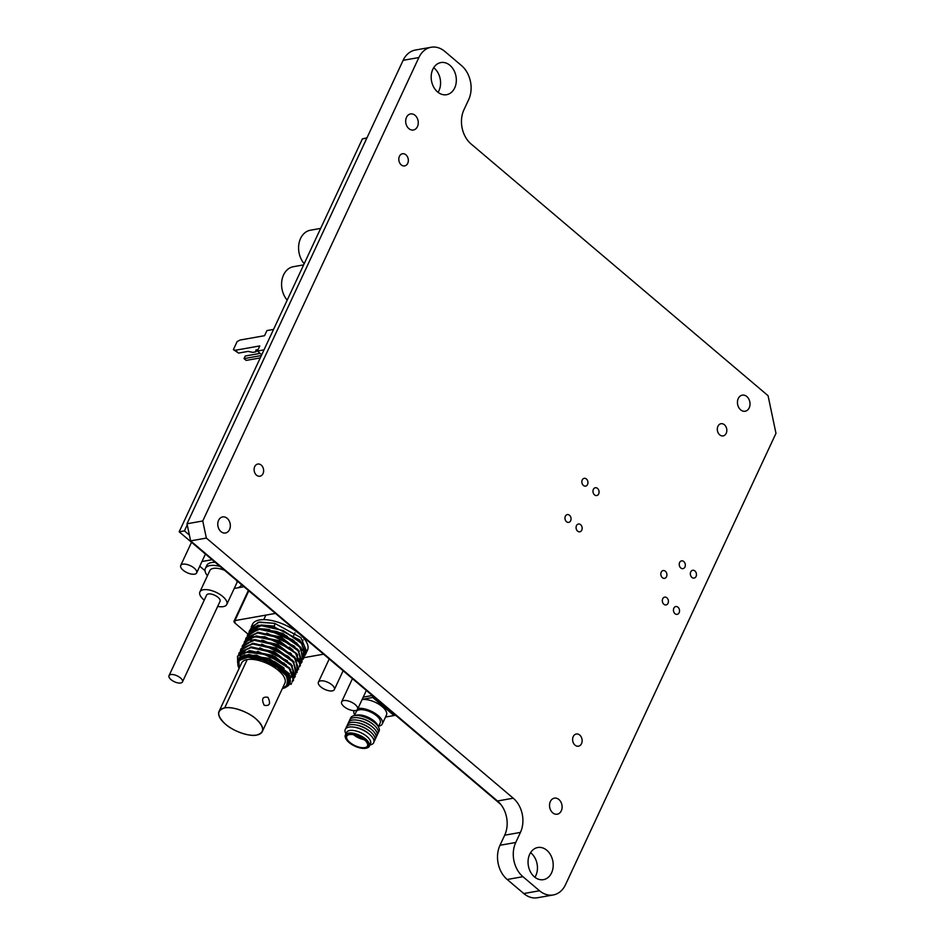 <?xml version="1.0" encoding="UTF-8"?>
<svg xmlns="http://www.w3.org/2000/svg" width="945" height="945" viewBox="0 0 945 945"><rect width="100%" height="100%" fill="white"/><g stroke="black" fill="none" stroke-linecap="round" stroke-linejoin="round"><path stroke-width="1.42" d="M530.57 852.662A16.325 12.45 -100 0 1 534.929 877.291M433.696 67.709A16.325 12.45 -100 0 1 438.055 92.338M539.524 890.757A24.724 18.865 80 0 0 553.227 894.962L537.481 897.75A24.724 18.865 -100 0 1 523.778 893.545L539.524 890.757L522.939 876.7L507.181 879.488L523.778 893.545M507.181 879.488A24.724 18.865 -100 0 1 499.988 845.279L504.689 835.203A24.724 18.865 80 0 0 497.495 800.994L190.618 540.871L187.015 523.766L403.125 60.326A24.724 18.865 -100 0 1 415.398 50.038L431.144 47.25A24.724 18.865 80 0 0 418.871 57.539L403.125 60.326M227.154 518.309A8.162 6.225 80 0 0 222.63 516.927A8.162 6.225 80 0 0 217.929 526.046A8.162 6.225 80 0 0 225.477 533.004A8.162 6.225 80 0 0 230.273 526.873A8.162 6.225 80 0 0 227.154 518.309M415.068 115.325A8.162 6.225 80 0 0 410.543 113.943A8.162 6.225 80 0 0 405.842 123.063A8.162 6.225 80 0 0 413.39 130.008A8.162 6.225 80 0 0 418.198 123.878A8.162 6.225 80 0 0 415.068 115.325M746.833 396.534A8.162 6.225 80 0 0 742.309 395.152A8.162 6.225 80 0 0 737.608 404.271A8.162 6.225 80 0 0 745.156 411.229A8.162 6.225 80 0 0 749.964 405.098A8.162 6.225 80 0 0 746.833 396.534M558.92 799.529A8.162 6.225 80 0 0 554.396 798.147A8.162 6.225 80 0 0 549.695 807.266A8.162 6.225 80 0 0 557.243 814.212A8.162 6.225 80 0 0 562.051 808.081A8.162 6.225 80 0 0 558.92 799.529M534.421 876.877A16.325 12.45 -100 0 1 528.172 859.761A16.325 12.45 -100 0 1 537.776 847.511A16.325 12.45 -100 0 1 552.884 861.415A16.325 12.45 -100 0 1 543.469 879.653A16.325 12.45 -100 0 1 534.421 876.877M577.608 531.137A3.957 3.012 -100 0 1 576.096 526.991A3.957 3.012 -100 0 1 578.423 524.014A3.957 3.012 -100 0 1 582.085 527.393A3.957 3.012 -100 0 1 579.793 531.811A3.957 3.012 -100 0 1 577.608 531.137M594.523 494.873A3.957 3.012 -100 0 1 592.999 490.715A3.957 3.012 -100 0 1 595.326 487.75A3.957 3.012 -100 0 1 598.988 491.116A3.957 3.012 -100 0 1 596.708 495.546A3.957 3.012 -100 0 1 594.523 494.873M663.862 604.257A3.957 3.012 -100 0 1 662.351 600.099A3.957 3.012 -100 0 1 664.678 597.134A3.957 3.012 -100 0 1 668.339 600.5A3.957 3.012 -100 0 1 666.06 604.93A3.957 3.012 -100 0 1 663.862 604.257M256.52 475.181A6.178 4.713 -100 0 1 254.158 468.696A6.178 4.713 -100 0 1 257.796 464.054A6.178 4.713 -100 0 1 263.513 469.311A6.178 4.713 -100 0 1 259.958 476.221A6.178 4.713 -100 0 1 256.52 475.181M401.223 164.879A6.178 4.713 -100 0 1 398.849 158.394A6.178 4.713 -100 0 1 402.487 153.751A6.178 4.713 -100 0 1 408.216 159.02A6.178 4.713 -100 0 1 404.649 165.918A6.178 4.713 -100 0 1 401.223 164.879M431.144 47.25A24.724 18.865 80 0 1 444.859 51.455L461.443 65.512A24.724 18.865 80 0 1 468.637 99.721L463.936 109.797A24.724 18.865 -100 0 0 471.13 144.006L768.061 395.695L775.975 433.33L565.512 884.674A24.724 18.865 80 0 1 553.227 894.962M187.015 523.766L202.762 520.978L418.871 57.539M202.762 520.978L206.364 538.083L190.618 540.871M497.495 800.994L513.241 798.206L206.364 538.083M513.241 798.206A24.724 18.865 -100 0 1 520.435 832.415L504.689 835.203M499.988 845.279L515.746 842.491L520.435 832.415M515.746 842.491A24.724 18.865 80 0 0 522.939 876.7M575.021 745.144A6.178 4.713 -100 0 1 572.658 738.659A6.178 4.713 -100 0 1 576.296 734.017A6.178 4.713 -100 0 1 582.014 739.285A6.178 4.713 -100 0 1 578.446 746.196A6.178 4.713 -100 0 1 575.021 745.144M719.724 434.842A6.178 4.713 -100 0 1 717.349 428.357A6.178 4.713 -100 0 1 720.988 423.714A6.178 4.713 -100 0 1 726.705 428.983A6.178 4.713 -100 0 1 723.149 435.893A6.178 4.713 -100 0 1 719.724 434.842M437.547 91.925A16.325 12.45 -100 0 1 431.298 74.809A16.325 12.45 -100 0 1 440.902 62.559A16.325 12.45 -100 0 1 456.01 76.462A16.325 12.45 -100 0 1 446.595 94.701A16.325 12.45 -100 0 1 437.547 91.925M566.492 521.711A3.957 3.012 -100 0 1 564.98 517.565A3.957 3.012 -100 0 1 567.307 514.6A3.957 3.012 -100 0 1 570.969 517.966A3.957 3.012 -100 0 1 568.689 522.384A3.957 3.012 -100 0 1 566.492 521.711M583.408 485.446A3.957 3.012 -100 0 1 581.884 481.3A3.957 3.012 -100 0 1 584.223 478.324A3.957 3.012 -100 0 1 587.873 481.702A3.957 3.012 -100 0 1 585.593 486.12A3.957 3.012 -100 0 1 583.408 485.446M674.978 613.671A3.957 3.012 -100 0 1 673.466 609.525A3.957 3.012 -100 0 1 675.793 606.548A3.957 3.012 -100 0 1 679.455 609.927A3.957 3.012 -100 0 1 677.175 614.345A3.957 3.012 -100 0 1 674.978 613.671M691.894 577.407A3.957 3.012 -100 0 1 690.382 573.261A3.957 3.012 -100 0 1 692.709 570.284A3.957 3.012 -100 0 1 696.37 573.65A3.957 3.012 -100 0 1 694.091 578.08A3.957 3.012 -100 0 1 691.894 577.407M662.362 577.678A3.957 3.012 -100 0 1 660.85 573.532A3.957 3.012 -100 0 1 663.177 570.567A3.957 3.012 -100 0 1 666.839 573.934A3.957 3.012 -100 0 1 664.559 578.352A3.957 3.012 -100 0 1 662.362 577.678M680.778 567.98A3.957 3.012 -100 0 1 679.266 563.834A3.957 3.012 -100 0 1 681.593 560.869A3.957 3.012 -100 0 1 685.255 564.236A3.957 3.012 -100 0 1 682.975 568.654A3.957 3.012 -100 0 1 680.778 567.98M187.24 524.853L184.44 530.877L189.39 535.071M500.779 804.396L179.172 531.799L362.396 138.891L366.991 137.816M362.396 138.891L366.861 138.1M179.172 531.799L184.44 530.877M234.325 588.298A19.786 8.659 -155 0 0 241.223 585.191A19.786 8.659 -155 0 0 241.447 584.589M220.031 566.433A19.786 8.659 -155 0 0 205.36 568.465A19.786 8.659 -155 0 0 207.427 575.753M215.236 562.369A19.786 8.659 -155 0 0 206.778 565.453L205.36 568.465M171.021 679.62A7.418 3.248 25 0 1 169.025 675.651A7.418 3.248 25 0 1 177.128 675.84A7.418 3.248 25 0 1 182.468 681.924A7.418 3.248 25 0 1 177.814 682.881A7.418 3.248 25 0 1 171.021 679.62M182.468 681.924L220.055 601.327A7.418 3.248 -155 0 0 214.704 595.244A7.418 3.248 -155 0 0 206.612 595.055L169.025 675.651M204.238 600.158A14.836 6.497 25 0 1 203.884 599.862A14.836 6.497 25 0 1 199.891 591.924A14.836 6.497 25 0 1 216.074 592.302A14.836 6.497 25 0 1 226.776 604.457A14.836 6.497 25 0 1 217.681 606.418M226.776 604.457L236.746 583.1A14.836 6.497 -155 0 0 236.864 580.702M224.615 570.319A14.836 6.497 -155 0 0 209.849 570.556L199.891 591.924M199.761 566.22L205.018 570.674M234.254 588.44L235.399 588.239M237.632 587.837L243.964 586.715M212.105 559.723L201.958 561.519M332.274 690.878A8.788 3.851 25 0 1 322.611 688.208A8.788 3.851 25 0 1 318.406 682.16A8.788 3.851 25 0 1 327.998 682.384A8.788 3.851 25 0 1 334.341 689.59A8.788 3.851 25 0 1 332.274 690.878M355.497 710.569A8.788 3.851 25 0 1 345.835 707.899A8.788 3.851 25 0 1 341.629 701.851A8.788 3.851 25 0 1 351.221 702.076A8.788 3.851 25 0 1 357.564 709.282A8.788 3.851 25 0 1 355.497 710.569M194.587 574.17A8.788 3.851 25 0 1 184.925 571.501A8.788 3.851 25 0 1 180.719 565.464A8.788 3.851 25 0 1 190.311 565.689A8.788 3.851 25 0 1 196.654 572.894A8.788 3.851 25 0 1 194.587 574.17M235.234 350.276L238.553 353.087L233.391 349.603L235.234 350.276L259.78 345.929L257.394 351.056L261.741 354.741M238.553 353.087L248.169 351.386L252.823 352.367L255.965 351.812L256.886 349.851M258.044 349.638L255.882 350.028L255.965 351.812M273.554 329.403L266.939 330.585L264.553 335.699L240.006 340.046L237.136 341.558L233.391 349.603M257.394 351.056L264.009 349.874M260.265 357.907L246.172 360.411L244.046 358.604L261.375 355.533M260.147 353.383L245.251 356.029L244.046 358.604M224.662 707.923C216.499 710.404 216.759 715.826 225.477 724.189C232.907 731.099 249.693 736.946 256.686 735.056C264.86 732.588 264.588 727.166 255.871 718.802C248.44 711.892 231.655 706.033 224.662 707.923A23.861 10.442 -155 0 0 219.051 711.408A23.861 10.442 -155 0 0 230.474 727.815A23.861 10.442 -155 0 0 256.686 735.056A23.861 10.442 -155 0 0 262.297 731.584A23.861 10.442 -155 0 0 250.874 715.164A23.861 10.442 -155 0 0 224.662 707.923L247.212 659.563L224.662 707.923M219.063 711.384L241.601 663.047A23.861 10.442 25 0 1 247.212 659.563A23.861 10.442 25 0 1 273.424 666.816A23.861 10.442 25 0 1 284.847 683.223L262.308 731.56M264.222 705.313C261.222 699.064 262.462 696.394 267.943 697.327C270.931 703.576 269.691 706.246 264.222 705.313M288.26 684.393L288.107 684.735A27.452 12.013 -155 0 1 282.342 688.598L288.284 684.274L286.666 676.632C285.095 673.974 281.953 670.891 277.216 667.359L262.426 659.858L247.838 657.236L239.026 660.437L239.085 668.434A27.452 12.013 -155 0 1 238.353 661.535A27.452 12.013 -155 0 1 277.216 667.359L286.926 676.419L288.343 684.204L286.843 676.301L277.216 667.359C279.98 668.966 286.583 675.616 286.666 676.632L288.178 684.558M237.62 656.09L249.988 650.632L271.345 655.724L289.394 667.891L293.6 679.963M292.052 682.077L293.493 680.199L289.182 668.363L271.12 656.196L249.775 651.093L237.502 656.326L237.762 663.284L237.608 656.114L243.515 651.873L267.293 654.637L289.548 668.753L293.871 676.384L292.052 682.077M239.321 652.44L251.701 646.971L273.046 652.062L291.107 664.229L295.301 676.301M294.178 678.002L295.206 676.537L290.895 664.689L272.833 652.522L251.476 647.431L239.215 652.664L238.683 654.365L250.082 647.467L273.01 652.605L291.981 665.941L294.178 678.002M241.034 648.766L253.414 643.297L274.759 648.4L292.82 660.555L297.013 672.639M297.132 672.403L292.607 661.028L274.546 648.861L253.189 643.769L240.928 648.991L240.396 650.692L251.795 643.793L274.723 648.943L293.694 662.268L295.891 674.34M243.822 643.368L254.477 636.505L276.318 640.828L295.62 653.267L300.286 665.634L299.317 665.67L300.286 665.634L299.317 667.005L300.333 665.528L299.541 658.523M293.104 650.231L264.954 636.8L250.992 636.623L244.46 641.431L256.827 635.961L278.184 641.064L296.234 653.231L300.427 665.304M295.218 652.853L282.307 643.628L266.195 637.591L252.031 636.824L244.318 641.714M246.172 637.757L258.54 632.299L279.897 637.391L297.947 649.558L302.14 661.63M301.03 663.343L302.046 661.866L297.734 650.03L279.673 637.863L258.316 632.76L246.054 637.993L245.535 639.694L256.922 632.796L279.85 637.934L298.821 651.27L301.03 663.343M252.421 629.949L247.873 634.095L257.678 628.744L275.231 631.295L293.092 640.214L303.546 651.448M303.747 658.192L299.447 646.356L281.386 634.189L260.029 629.098L247.767 634.319L247.236 636.032L258.635 629.134L281.563 634.272L300.534 647.597L302.731 659.669L303.853 657.968M242.735 645.104L255.115 639.635L276.472 644.726L294.533 656.893L298.62 669.202L294.308 657.354L276.259 645.199L254.902 640.096L242.629 645.329L242.109 647.03L253.496 640.131L276.436 645.27L295.407 658.606L297.604 670.666M268.51 625.531L274.263 626.677L257.997 625.247L249.693 630.185L248.948 632.359L260.336 625.46L283.276 630.598L302.246 643.935L304.444 656.007L305.459 654.531L301.231 642.777L283.394 630.658L262.119 625.425L249.61 630.386M252.386 624.409A30.417 13.313 25 0 1 285.579 625.2A30.417 13.313 25 0 1 307.515 650.125L306.782 651.707L300.9 637.651L274.723 623.334L259.485 622.046L251.181 626.984L252.386 624.409M307.09 650.892A30.417 13.313 25 0 1 306.511 651.637M306.345 652.475L306.782 651.707M273.235 626.535L299.789 640.048L306.074 653.219L305.483 654.472M323.568 654.188L304.007 657.661L323.568 654.188M247.897 634.048L235.057 623.157L234.927 620.593L275.456 613.411L234.927 620.593A3.768 1.654 -155 0 0 234.041 621.149A3.768 1.654 -155 0 0 235.057 623.157L247.897 634.048M248.807 590.826L234.927 620.593L248.807 590.826M294.722 641.36L292.159 639.399M287.292 636.304L284.646 634.898M278.669 632.288L276.271 631.437M269.798 629.724L267.636 629.346M259.284 628.649L282.827 633.398L301.042 647.502L282.827 633.398L259.284 628.649M294.19 646.037L266.951 633.174M257.572 632.311L281.114 637.06L299.341 651.176L281.114 637.06L257.572 632.311M292.466 649.688L289.324 647.148M255.871 635.985L279.413 640.734L297.628 654.838L279.413 640.734L255.871 635.985M266.821 629.205L296.541 642.907L266.821 629.205L259.154 628.649M303.947 657.779L303.333 651.01L296.541 642.907M266.667 633.126L294.816 646.569L266.667 633.126M301.006 661.736L300.628 660.082M297.769 655.015L296.588 653.609M250.661 628.697L258.221 622.282L274.723 623.334L274.511 626.157L260.985 624.976M294.97 632.796L293.741 635.43L294.97 632.796M254.158 639.647L277.688 644.395L295.915 658.5L277.688 644.395L254.158 639.647M288.272 656.35L261.812 644.171M252.433 643.321L275.987 648.057L294.214 662.173L275.987 648.057L252.433 643.321M287.351 660.697L259.84 647.797M250.72 646.982L274.274 651.731L292.501 665.847L274.274 651.731L250.732 646.982M284.516 663.402L257.359 651.341M249.019 650.644L274.877 656.503L290.788 669.509L272.562 655.393L249.019 650.644M261.541 644.136L289.69 657.566L261.541 644.136M297.864 661.358L294.308 656.657M255.611 639.635L249.622 640.214M263.49 640.509L291.391 653.893M258.127 651.471L286.276 664.902L258.127 651.471M240.384 656.657L256.402 655.133L283.346 667.524L274.735 661.654M244.389 654.979L269.325 658.393L289.477 673.856L269.325 658.393L244.389 654.979M288.544 683.601L288.697 681.64M288.225 679.609L286.666 676.632A27.452 12.013 -155 0 1 288.107 684.735M290.954 684.393L291.556 683.459M237.549 661.784A28.539 12.498 -155 0 1 271.392 661.346A28.539 12.498 -155 0 1 286.406 686.826L288.485 675.521L271.262 661.276L248.464 655.062L237.549 661.784L237.845 663.603L237.549 661.784L240.656 656.468L249.114 654.46L273.955 661.394L291.19 676.738L285.874 687.204M238.766 660.791L248.866 655.7L268.427 660.437L284.87 671.824L288.757 683.329M238.353 661.524L239.061 660A27.452 12.013 25 0 1 269.018 660.709A27.452 12.013 25 0 1 288.816 683.2L288.426 684.038M361.864 737.974A10.017 4.382 25 0 1 356.466 735.458M395.518 715.2L395.53 715.188A23.495 17.908 80 0 1 394.03 715.542L372.732 697.481L362.195 699.335M385.525 717.042L394.018 715.542A23.495 17.908 80 0 0 394.03 715.542L385.525 717.042M363.246 697.103L372.306 695.508A23.495 17.908 80 0 0 372.732 697.481M363.163 738.836A10.135 4.441 25 0 1 354.977 735.021M353.572 734.714A11.446 5.008 -155 0 0 364.297 739.711M349.449 734.596A11.446 5.008 25 0 1 362.018 738.069A11.446 5.008 25 0 1 367.499 745.936A11.446 5.008 25 0 1 355.001 745.64A11.446 5.008 25 0 1 346.744 736.261A11.446 5.008 25 0 1 349.449 734.596M357.954 708.431A15.581 6.816 25 0 1 378.142 715.578A15.581 6.816 25 0 1 382.323 723.905A15.581 6.816 25 0 1 378.673 726.185M354.694 714.999A15.581 6.816 25 0 1 354.091 710.746A15.581 6.816 25 0 1 354.127 710.664L354.091 710.746M362.089 699.572A15.581 6.816 25 0 1 382.276 706.706A15.581 6.816 25 0 1 386.458 715.046L382.323 723.905M354.41 715.613L356.218 711.739A13.23 5.788 25 0 1 364.534 710.026A13.23 5.788 25 0 1 376.642 715.837A13.23 5.788 25 0 1 380.197 722.913L378.39 726.788M350.311 719.11A15.699 6.875 25 0 1 353.808 715.743L356.489 715.129A13.23 5.788 25 0 1 374.196 721.082A13.23 5.788 25 0 1 377.433 724.886L378.673 727.343A15.699 6.875 25 0 1 378.343 732.186M353.808 715.743A15.699 6.875 25 0 1 367.735 718.354A15.699 6.875 25 0 1 378.673 727.343M377.268 734.395A15.699 6.875 -155 0 0 373.925 725.028L372.873 724.13A13.23 5.788 -155 0 0 359.998 718.117L358.639 717.893A15.699 6.875 -155 0 0 349.307 721.366M373.925 725.028A15.699 6.875 -155 0 0 373.842 724.957A15.699 6.875 -155 0 0 358.639 717.893M371.869 726.516A13.23 5.788 -155 0 0 371.798 726.457A13.23 5.788 -155 0 0 371.716 726.398A13.23 5.788 -155 0 0 358.911 720.444L357.553 720.22A15.699 6.875 -155 0 0 348.221 723.693M376.181 736.722A15.699 6.875 -155 0 0 372.838 727.355A15.699 6.875 -155 0 0 372.755 727.284A15.699 6.875 -155 0 0 357.553 720.22M375.094 739.049A15.699 6.875 -155 0 0 371.751 729.682L370.712 728.784A13.23 5.788 -155 0 0 357.824 722.771L356.466 722.547A15.699 6.875 -155 0 0 347.134 726.02M371.751 729.682A15.699 6.875 -155 0 0 371.668 729.611A15.699 6.875 -155 0 0 356.466 722.547M374.007 741.376A15.699 6.875 -155 0 0 370.676 732.009L369.625 731.111A13.23 5.788 -155 0 0 369.554 731.052A13.23 5.788 -155 0 0 356.737 725.098L355.379 724.874A15.699 6.875 -155 0 0 346.047 728.335M370.676 732.009A15.699 6.875 -155 0 0 370.582 731.938A15.699 6.875 -155 0 0 355.379 724.874M369.908 744.991L370.511 744.849A15.699 6.875 -155 0 0 369.589 734.336L368.538 733.438A13.23 5.788 -155 0 0 368.467 733.379A13.23 5.788 -155 0 0 355.651 727.426L354.292 727.201A15.699 6.875 -155 0 0 345.646 733.261L345.929 733.816M369.589 734.336A15.699 6.875 -155 0 0 369.495 734.265A15.699 6.875 -155 0 0 354.292 727.201M366.294 748.121A13.23 5.788 -155 0 0 366.625 748.062A13.23 5.788 -155 0 0 369.341 746.207L370.534 743.632A13.23 5.788 -155 0 0 366.979 736.557A13.23 5.788 -155 0 0 354.883 730.733A13.23 5.788 -155 0 0 346.555 732.446L345.362 735.021A13.23 5.788 -155 0 0 345.681 738.293A13.23 5.788 -155 0 0 345.846 738.588M369.341 746.207A13.23 5.788 -155 0 0 365.786 739.132A13.23 5.788 -155 0 0 348.481 733.096A13.23 5.788 -155 0 0 345.362 735.021M348.646 733.911A12.639 5.528 -155 0 0 345.976 738.884A12.639 5.528 -155 0 0 354.788 746.113A12.639 5.528 -155 0 0 365.987 748.204A12.639 5.528 -155 0 0 364.959 739.498A12.639 5.528 -155 0 0 348.646 733.911M303.64 264.883L293.375 266.703A19.786 15.085 80 0 0 281.964 279.968A19.786 15.085 80 0 0 287.185 300.179M320.65 228.406L310.373 230.226A19.786 15.085 80 0 0 298.974 243.491A19.786 15.085 80 0 0 304.184 263.714M334.341 689.59L343.118 670.773M318.406 682.16L329.214 658.984M357.564 709.282L366.341 690.452M341.629 701.851L352.438 678.664M196.654 572.894L205.431 554.065M180.719 565.464L191.528 542.276M264.198 636.682L265.084 636.824M265.864 615.112L263.749 619.636M304.148 637.733L303.865 638.347M303.097 639.989L302.046 642.257M290.068 652.759L290.776 653.373M261.682 640.202L263.242 640.462M283.346 667.524L284.209 668.269M248.358 590.448L234.053 621.113M371.798 726.457L372.838 727.355M365.987 748.204L366.625 748.062M345.976 738.884L345.681 738.293"/></g></svg>

